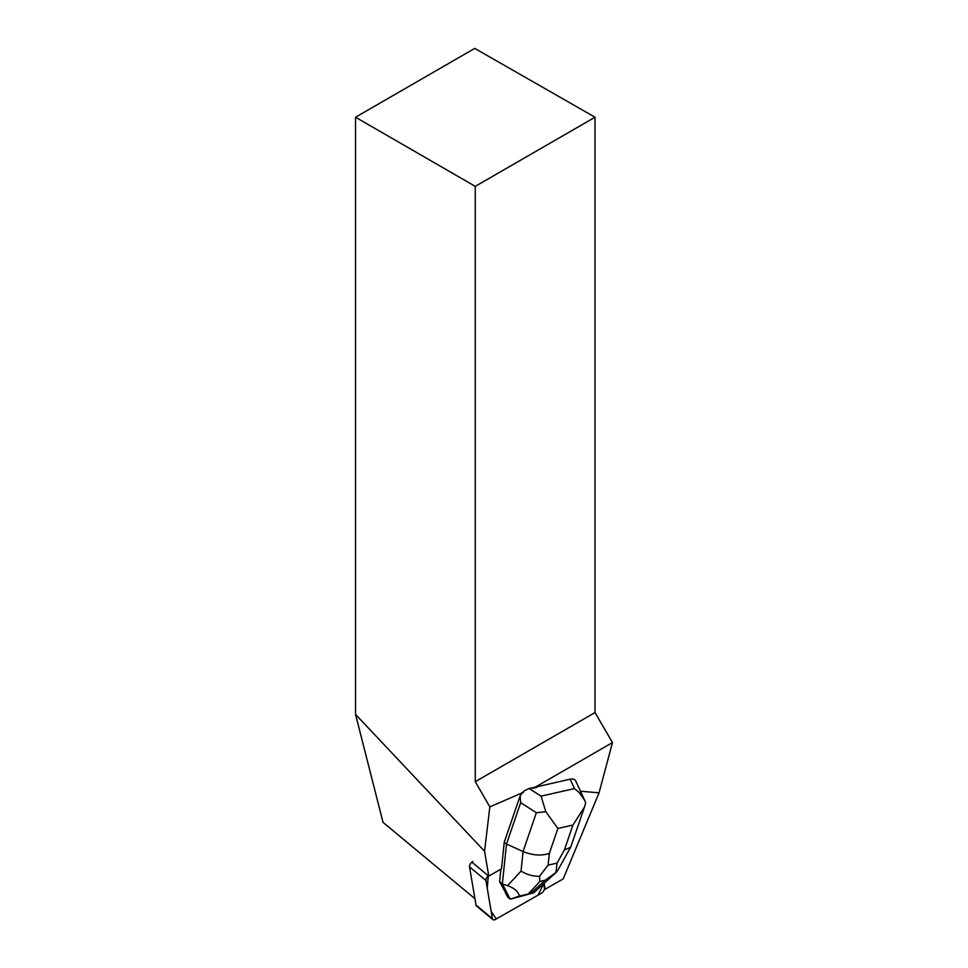<?xml version="1.0" encoding="UTF-8"?>
<svg xmlns="http://www.w3.org/2000/svg" width="968" height="968" viewBox="0 0 968 968"><rect width="100%" height="100%" fill="white"/><g stroke="black" fill="none" stroke-linecap="round" stroke-linejoin="round"><path stroke-width="1.45" d="M492.894 919.6A4.223 2.275 129.7 0 0 495.483 919.406L541.185 893.379A4.223 2.275 129.7 0 0 544.476 887.995L543.738 883.687L538.026 895.182L496.33 918.922L491.187 911.505L487.243 888.273L488.271 875.774A4.223 2.275 129.7 0 0 485.924 880.493L492.409 918.68A4.223 2.275 129.7 0 0 492.894 919.6L476.498 905.987A4.223 2.275 -50.3 0 1 476.014 905.068L469.528 866.88A4.223 2.275 -50.3 0 1 472.82 861.496M544.464 888.866L544.984 889.302L563.207 878.92L599.047 792.852L580.485 791.195M599.047 792.852L612.466 742.589L535.268 787.153L529.085 788.484L523.797 791.05L520.094 795.962L520.663 802.678L536.357 812.721L523.071 851.513C532.461 855.397 541.221 856.039 549.328 853.425L557.883 828.463L545.819 811.716L536.357 812.721M570.116 779.18L574.484 788.581L579.251 792.574L584.757 800.415L575.851 781.224C574.859 779.276 572.947 778.599 570.116 779.18L535.268 787.153M544.984 889.302A4.223 2.275 129.7 0 0 544.984 888.418L544.125 883.336M471.888 862.161L488.792 876.197A4.223 2.275 129.7 0 1 489.723 875.544L501.497 868.84L504.243 842.22L520.094 795.962M523.591 792.235L489.844 806.901L484.557 851.247L355.534 714.372L383.026 822.34L474.925 898.679M488.792 876.197L484.557 851.247M499.609 881.691L505.369 892.266A13.721 7.405 129.7 0 0 506.857 895.146L507.462 896.888L510.221 899.175L502.356 883.978L499.609 881.691L500.904 869.179M506.857 895.146L505.369 892.266M355.534 117.225L475.276 186.364L595.017 117.225L474.756 48.4L355.534 117.225L355.534 714.372M595.017 117.225L595.017 712.557L612.466 742.589M536.998 787.311L532.642 788.303M489.844 806.901L475.276 781.684L595.017 712.557M475.276 781.684L475.276 186.364M520.663 802.678L506.482 844.072L504.243 842.22M545.819 811.716L541.064 796.156L529.085 788.484M539.527 876.258L539.89 881.437L545.165 880.239L555.886 872.543L557.084 863.105L548.118 865.138L539.527 876.258C533.15 876.403 526.991 874.685 521.038 871.103L523.071 851.513L506.482 844.072L502.356 883.978L507.534 885.672C513.887 887.825 517.88 891.286 519.514 896.029L510.221 899.175M510.281 899.199L533.719 892.811L519.514 896.029M584.757 800.415L585.676 802.678L584.527 806.973L572.923 825.051L564.38 850.013L570.672 847.206L584.103 808.195M555.886 872.543L557.568 870.74M485.924 880.493L469.528 866.88M476.014 905.068L492.409 918.68M574.484 788.581L541.064 796.156M564.38 850.013L557.084 863.105M557.883 828.463L572.923 825.051M548.118 865.138L549.328 853.425M521.038 871.103L507.534 885.672M545.165 880.239L530.948 893.174M528.48 893.742L539.89 881.437M570.672 847.206L557.641 870.595M533.719 892.811L556.491 872.071"/></g></svg>
